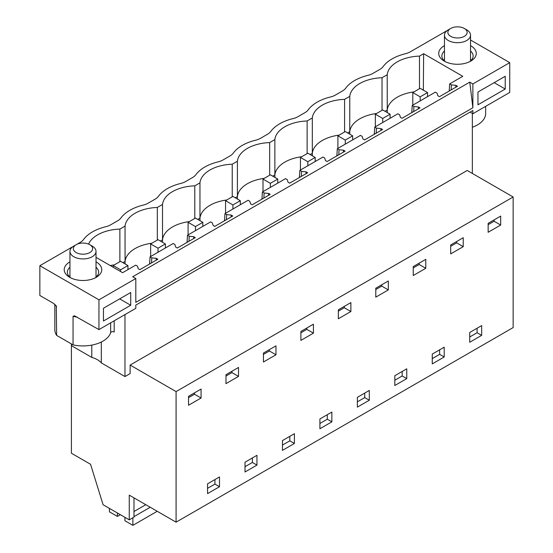 <?xml version="1.0" encoding="UTF-8"?>
<svg xmlns="http://www.w3.org/2000/svg" width="553" height="553" viewBox="0 0 553 553"><rect width="100%" height="100%" fill="white"/><g stroke="black" fill="none" stroke-linecap="round" stroke-linejoin="round"><path stroke-width="0.83" d="M71.558 344.014L71.558 345.722L91.791 357.404A20.33 11.737 0 0 1 97.363 359.678A20.33 11.737 0 0 1 101.317 362.899L124.971 376.558L130.135 373.579L130.135 365.063L176.082 391.593L176.082 522.177L129.264 495.149L129.264 519.841L133.985 517.11L133.985 497.873M129.264 519.841L103.093 504.73L90.561 464.292L71.392 453.225L71.392 343.918M176.082 522.177L513.143 327.576L513.143 196.992L176.082 391.593M500.679 225.043L488.147 232.274L488.147 223.336L500.679 216.105L500.679 225.043L494.099 221.241L494.099 219.9M469.718 332.471L481.663 325.579L481.663 335.367L469.718 342.266L469.718 332.471M201.071 398.022L201.071 389.077L188.538 396.314L188.538 405.252L201.071 398.022L194.49 394.22L194.49 392.879M219.5 486.723L219.5 476.935L207.562 483.827L207.562 493.615L219.5 486.723L214.93 484.082L207.562 488.34M282.459 440.582L294.403 433.69L294.403 443.478L282.459 450.37L282.459 440.582M225.99 383.63L225.99 374.692L238.523 367.462L238.523 376.399L225.99 383.63M275.975 354.777L263.442 362.008L263.442 353.07L275.975 345.839L275.975 354.777L269.387 350.975L263.442 354.404M369.307 390.446L369.307 400.234L357.362 407.126L357.362 397.337L369.307 390.446M394.814 375.715L406.759 368.823L406.759 378.611L394.814 385.503L394.814 375.715M388.324 289.91L375.791 297.141L375.791 288.203L388.324 280.972L388.324 289.91L381.743 286.108L375.791 289.544M444.211 356.989L444.211 347.201L432.266 354.093L432.266 363.888L444.211 356.989L439.635 354.349L432.266 358.607M450.695 244.958L463.227 237.728L463.227 246.666L450.695 253.896L450.695 244.958M413.243 266.581L425.775 259.35L425.775 268.288L413.243 275.518L413.243 266.581M338.346 318.763L338.346 309.825L350.879 302.595L350.879 311.533L338.346 318.763M313.427 333.155L313.427 324.217L300.894 331.447L300.894 340.385L313.427 333.155L306.839 329.353L300.894 332.788M331.855 421.856L331.855 412.068L319.911 418.96L319.911 428.748L331.855 421.856L327.286 419.215L319.911 423.474M245.007 462.204L256.951 455.313L256.951 465.101L245.007 471.992L245.007 462.204M214.93 479.569L214.93 484.082M472.87 110.489L135.81 305.09L135.81 308.325L98.952 329.609L98.952 299.816L135.81 278.532L135.81 302.367L472.87 107.766L472.87 83.932L509.735 62.648L509.735 92.448L472.87 113.724L472.87 110.489M505.235 89.04L477.958 104.787L477.958 92.019L505.235 76.273L505.235 89.04L494.175 82.653M130.722 305.263L130.722 292.496L103.446 308.242L103.446 321.01L130.722 305.263L119.662 298.876M472.87 107.766L469.774 82.141L132.713 276.742L135.81 278.532M76.929 244.302L80.178 242.421A15.636 9.028 180 0 0 83.524 239.546A41.703 24.076 180 0 1 105.741 226.723A15.636 9.028 180 0 0 110.718 224.788L117.63 220.799A15.636 9.028 180 0 0 120.976 217.923A41.703 24.076 180 0 1 143.192 205.101A15.636 9.028 180 0 0 148.169 203.165L155.075 199.177A15.636 9.028 180 0 0 158.428 196.301A41.703 24.076 180 0 1 180.644 183.478A15.636 9.028 180 0 0 185.621 181.543L192.527 177.554A15.636 9.028 180 0 0 195.88 174.679A41.703 24.076 180 0 1 218.096 161.856A15.636 9.028 180 0 0 223.073 159.921L229.979 155.932A15.636 9.028 180 0 0 233.331 153.057A41.703 24.076 180 0 1 255.541 140.234A15.636 9.028 180 0 0 260.525 138.298L267.431 134.31A15.636 9.028 180 0 0 270.783 131.434A41.703 24.076 180 0 1 292.993 118.612A15.636 9.028 180 0 0 297.977 116.676L304.883 112.688A15.636 9.028 180 0 0 308.235 109.812A41.703 24.076 180 0 1 330.445 96.989A15.636 9.028 180 0 0 335.429 95.054L342.335 91.065A15.636 9.028 180 0 0 345.687 88.197A41.703 24.076 180 0 1 367.897 75.367A15.636 9.028 180 0 0 372.874 73.431L379.787 69.443A15.636 9.028 180 0 0 383.139 66.574A41.703 24.076 180 0 1 405.349 53.745A15.636 9.028 180 0 0 410.326 51.809L447.488 30.36M72.975 246.583L39.857 265.703L98.952 299.816M469.774 82.141L472.87 83.932M470.534 40.016L509.735 62.648M470.534 45.636A18.767 10.832 180 0 1 470.769 45.775A18.767 10.832 180 0 1 470.769 61.1A18.767 10.832 180 0 1 444.232 61.1L444.232 61.1A18.767 10.832 180 0 1 444.467 45.636M96.022 261.859A18.767 10.832 180 0 1 96.257 261.998A18.767 10.832 180 0 1 96.257 277.323A18.767 10.832 180 0 1 69.719 277.323L69.719 277.323A18.767 10.832 180 0 1 69.955 261.859M387.252 112.563L387.218 74.731L382.033 77.724A34.404 19.867 180 0 0 349.766 96.353L344.581 99.346A34.404 19.867 180 0 0 312.314 117.976L307.129 120.969A34.404 19.867 180 0 0 274.862 139.598L269.677 142.591A34.404 19.867 180 0 0 237.41 161.22L232.225 164.213A34.404 19.867 180 0 0 199.958 182.843L194.78 185.836A34.404 19.867 180 0 0 162.513 204.465L157.328 207.458A34.404 19.867 180 0 0 125.061 226.087L119.877 229.08A34.404 19.867 180 0 0 88.57 244.087M387.218 74.731A34.404 19.867 180 0 1 419.485 56.102L423.626 53.71L462.771 76.314L449.658 83.883L449.209 91.038M96.022 257.345L122.614 272.698L135.727 265.129L137.448 266.124L138.236 268.71L139.854 269.643L157.861 259.246L156.243 258.313L151.771 257.857L150.05 256.862L173.179 243.507L174.9 244.502L175.688 247.087L177.306 248.021L195.313 237.624L193.695 236.691L189.223 236.235L187.502 235.239L210.631 221.884L212.352 222.88L213.14 225.465L214.758 226.398L232.765 216.002L231.147 215.069L226.675 214.612L224.953 213.617L248.083 200.262L249.804 201.257L250.592 203.843L252.209 204.776L270.217 194.38L268.599 193.446L264.127 192.99L262.399 191.995L285.535 178.64L287.256 179.635L288.044 182.22L289.661 183.154L307.668 172.757L306.051 171.824L301.579 171.368L299.85 170.372L322.987 157.017L324.708 158.013L325.496 160.598L327.113 161.531L345.12 151.135L343.503 150.202L339.024 149.745L337.302 148.75L360.432 135.395L362.16 136.391L362.948 138.976L364.565 139.909L382.572 129.513L380.955 128.579L376.475 128.123L374.754 127.128L397.884 113.773L399.612 114.768L400.4 117.354L402.017 118.287L420.024 107.89L418.407 106.957L413.927 106.501L412.206 105.505L435.335 92.151L437.057 93.146L437.852 95.731L439.469 96.664L457.469 86.268L455.859 85.335L451.379 84.879L449.658 83.883M150.05 256.862L149.593 264.016M187.502 235.239L187.045 242.394M224.953 213.617L224.497 220.771M262.399 191.995L261.949 199.149M299.85 170.372L299.401 177.527M337.302 148.75L336.853 155.905M374.754 127.128L374.305 134.282M412.206 105.505L411.757 112.66M39.857 265.703L39.857 295.496L53.53 303.39L56.302 305.954L56.648 335.408A28.148 16.251 180 0 1 54.837 329.671L54.837 304.323M130.135 365.063L467.195 170.462L513.143 196.992M124.971 376.558L124.971 314.581M472.352 173.442L472.352 113.427M194.49 394.22L188.538 397.648M156.243 258.313L156.153 260.235M151.522 262.903L151.771 257.857M150.409 263.553L149.593 263.083M119.877 261.7L119.877 229.08M114.416 264.852A34.404 19.867 0 0 0 110.241 265.558M125.096 263.919L125.061 261.417L122.911 262.654M151.868 243.23A34.404 19.867 0 0 0 135.07 248.567A34.404 19.867 0 0 0 125.061 261.417L125.061 226.087M98.952 329.609L74.413 315.777L73.058 316.364L73.058 344.878L56.648 335.408M73.058 344.878A28.148 16.251 0 0 0 110.662 332.65A2.088 1.203 180 0 1 112.093 331.724A2.088 1.203 180 0 1 114.188 332.021L114.188 320.809M91.791 357.404L91.791 345.113M69.955 267.223A15.636 9.028 -0 0 0 67.348 272.214A15.636 9.028 -0 0 0 70.922 277.959M95.054 277.959A15.636 9.028 0 0 0 98.628 272.214A15.636 9.028 0 0 0 96.022 267.223M101.317 362.899L101.317 342.01M69.955 275.691A15.636 9.028 0 0 0 69.173 276.445M96.803 276.445A15.636 9.028 0 0 0 96.022 275.691M439.635 349.842L439.635 354.349M349.8 134.185L349.766 131.683L347.616 132.92M376.572 113.496A34.404 19.867 0 0 0 359.782 118.833A34.404 19.867 0 0 0 349.766 131.683L349.766 96.353M344.581 131.967L344.581 99.346M477.087 328.219L477.087 332.726L469.718 336.984M413.679 111.547L413.927 106.501M412.566 112.197L411.757 111.727M418.407 106.957L418.31 108.879M481.663 335.367L477.087 332.726M463.227 246.666L456.647 242.864L450.695 246.299M456.647 242.864L456.647 241.523M382.033 110.344L382.033 77.724M414.024 91.874A34.404 19.867 0 0 0 397.234 97.21A34.404 19.867 0 0 0 387.218 110.061L385.068 111.298M402.19 371.464L402.19 375.971L394.814 380.229M312.355 155.808L312.314 153.305L310.164 154.543M339.12 135.119A34.404 19.867 0 0 0 322.33 140.455A34.404 19.867 0 0 0 312.314 153.305L312.314 117.976M307.129 153.589L307.129 120.969M376.234 133.169L376.475 128.123M375.114 133.819L374.305 133.349M380.955 128.579L380.858 130.501M406.759 378.611L402.19 375.971M425.775 268.288L419.195 264.486L413.243 267.922M419.195 264.486L419.195 263.145M364.738 393.086L364.738 397.593L357.362 401.851M274.903 177.43L274.862 174.928L272.712 176.165M301.668 156.741A34.404 19.867 0 0 0 284.878 162.077A34.404 19.867 0 0 0 274.862 174.928L274.862 139.598M269.677 175.211L269.677 142.591M338.782 154.792L339.024 149.745M337.662 155.441L336.853 154.971M343.503 150.202L343.406 152.123M369.307 400.234L364.738 397.593M381.743 286.108L381.743 284.767M327.286 414.702L327.286 419.215M237.451 199.052L237.41 196.55L235.26 197.787M264.216 178.363A34.404 19.867 0 0 0 247.426 183.7A34.404 19.867 0 0 0 237.41 196.55L237.41 161.22M232.225 196.833L232.225 164.213M301.33 176.414L301.579 171.368M300.21 177.064L299.401 176.594M306.051 171.824L305.954 173.746M350.879 311.533L344.291 307.731L338.346 311.166M344.291 307.731L344.291 306.39M289.834 436.324L289.834 440.838L282.459 445.096M199.999 220.675L199.958 218.172L197.815 219.41M226.771 199.986A34.404 19.867 0 0 0 209.974 205.322A34.404 19.867 0 0 0 199.958 218.172L199.958 182.843M194.78 218.456L194.78 185.836M263.878 198.036L264.127 192.99M262.758 198.686L261.949 198.216M268.599 193.446L268.502 195.368M294.403 443.478L289.834 440.838M306.839 329.353L306.839 328.012M252.382 457.946L252.382 462.46L245.007 466.718M162.547 242.297L162.513 239.795L160.363 241.032M189.32 221.608A34.404 19.867 0 0 0 172.522 226.944A34.404 19.867 0 0 0 162.513 239.795L162.513 204.465M157.328 240.078L157.328 207.458M226.426 219.659L226.675 214.612M225.313 220.308L224.497 219.838M231.147 215.069L231.057 216.99M256.951 465.101L252.382 462.46M269.387 350.975L269.387 349.634M188.974 241.281L189.223 236.235M187.861 241.931L187.045 241.461M193.695 236.691L193.605 238.613M238.523 376.399L231.935 372.598L225.99 376.026M231.935 372.598L231.935 371.257M419.485 88.722L419.485 56.102M422.52 89.676L423.356 89.192L423.626 53.71M423.363 90.167L423.356 89.192M451.13 89.932L451.379 84.879M450.018 90.574L449.209 90.104M455.859 85.335L455.762 87.256M494.099 221.241L488.147 224.677M485.652 106.349L485.652 113.448A28.148 16.251 180 0 1 472.352 127.259M470.071 112.107L472.87 113.724M445.435 61.736A15.636 9.028 180 0 1 441.861 55.991A15.636 9.028 180 0 1 444.467 51M470.534 51A15.636 9.028 180 0 1 473.14 55.991A15.636 9.028 180 0 1 469.566 61.736M470.534 59.468A15.636 9.028 180 0 1 471.315 60.222M443.686 60.222A15.636 9.028 180 0 1 444.467 59.468M132.879 517.753L132.879 525.35L124.923 520.753L124.923 517.332M109.432 508.387L109.432 511.815L117.388 516.412L120.36 514.698M117.388 512.984L117.388 516.412M132.879 525.35L157.225 511.29M133.985 516.626L150.222 507.246M133.985 511.518L145.798 504.695M412.801 105.16L412.801 92.579L420.176 96.837L420.176 100.909M412.801 92.579L420.176 88.328L427.545 92.579L420.176 96.837M427.545 96.651L427.545 92.579M375.349 126.782L375.349 114.201L382.724 118.46L382.724 122.531M375.349 114.201L382.724 109.95L390.093 114.201L382.724 118.46M390.093 118.273L390.093 114.201M337.904 148.404L337.904 135.824L345.272 140.082L345.272 144.153M337.904 135.824L345.272 131.573L352.648 135.824L345.272 140.082M352.648 139.895L352.648 135.824M300.452 170.027L300.452 157.446L307.821 161.704L307.821 165.776M300.452 157.446L307.821 153.195L315.196 157.446L307.821 161.704M315.196 161.517L315.196 157.446M263 191.649L263 179.068L270.369 183.326L270.369 187.398M263 179.068L270.369 174.817L277.744 179.068L270.369 183.326M277.744 183.14L277.744 179.068M225.548 213.271L225.548 200.691L232.917 204.949L232.917 209.02M225.548 200.691L232.917 196.439L240.292 200.691L232.917 204.949M240.292 204.762L240.292 200.691M188.096 234.894L188.096 222.313L195.465 226.571L195.465 230.642M188.096 222.313L195.465 218.062L202.84 222.313L195.465 226.571M202.84 226.384L202.84 222.313M150.644 256.516L150.644 243.935L158.02 248.193L158.02 252.265M150.644 243.935L158.02 239.684L165.388 243.935L158.02 248.193M165.388 248.007L165.388 243.935M113.192 267.258L113.192 265.558L120.568 269.816L120.568 271.516M113.192 265.558L120.568 261.306L127.937 265.558L120.568 269.816M127.937 269.629L127.937 265.558M450.681 28.473L448.283 29.855A13.03 7.521 0 0 0 444.992 33.056A13.03 7.521 0 0 0 444.467 35.171A13.03 7.521 0 0 0 455.644 42.622A13.03 7.521 0 0 0 470.009 37.293A13.03 7.521 0 0 0 470.534 35.171A13.03 7.521 0 0 0 466.718 29.855L464.32 28.473A9.643 5.565 180 0 1 466.753 33.975A9.643 5.565 180 0 1 454.787 37.749A9.643 5.565 180 0 1 448.248 30.837A9.643 5.565 180 0 1 450.681 28.473A9.643 5.565 180 0 1 464.32 28.473M76.169 244.696L73.77 246.078A13.03 7.521 0 0 0 70.48 249.279A13.03 7.521 0 0 0 69.955 251.394A13.03 7.521 0 0 0 81.132 258.845A13.03 7.521 0 0 0 95.496 253.516A13.03 7.521 0 0 0 96.022 251.394A13.03 7.521 0 0 0 92.206 246.078L89.807 244.696A9.643 5.565 180 0 1 92.24 250.198A9.643 5.565 180 0 1 80.275 253.972A9.643 5.565 180 0 1 73.736 247.06A9.643 5.565 180 0 1 76.169 244.696A9.643 5.565 180 0 1 89.807 244.696M73.058 316.364A28.148 16.251 0 0 0 77.22 317.063M110.662 332.65L110.662 322.848M55.715 305.18A28.148 16.251 0 0 0 56.648 306.887M470.534 60.982L470.534 35.171M444.467 60.982L444.467 35.171M96.022 277.205L96.022 251.394M69.955 277.205L69.955 251.394"/></g></svg>
